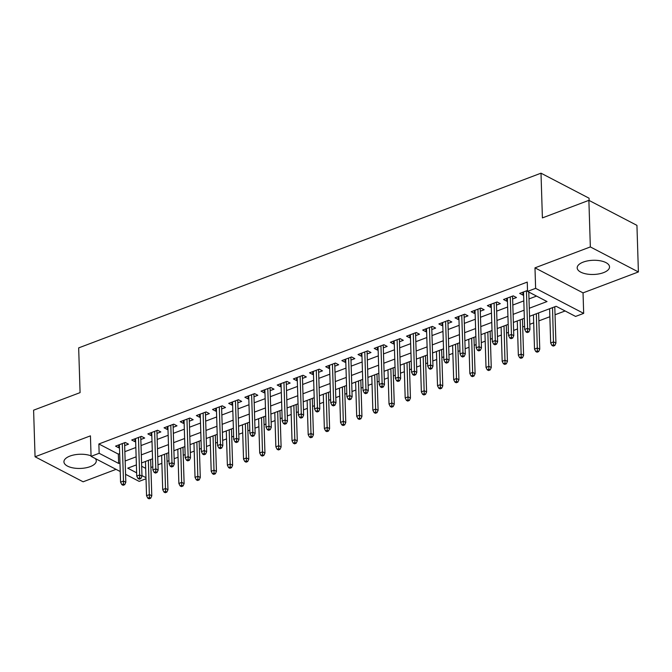 <?xml version="1.0" encoding="UTF-8"?>
<svg xmlns="http://www.w3.org/2000/svg" width="672" height="672" viewBox="0 0 672 672"><rect width="100%" height="100%" fill="white"/><g stroke="black" fill="none" stroke-linecap="round" stroke-linejoin="round"><path stroke-width="1.01" d="M91.056 455.843A16.178 7.098 178.2 0 0 69.972 456.07A16.178 7.098 178.2 0 0 63.932 461.849A16.178 7.098 178.2 0 0 73.214 467.939A16.178 7.098 178.2 0 0 90.233 466.62A16.178 7.098 178.2 0 0 96.281 460.832A16.178 7.098 178.2 0 0 95.332 458.564M603.49 272.656A16.178 7.098 178.2 0 0 609.529 266.876A16.178 7.098 178.2 0 0 600.247 260.786A16.178 7.098 178.2 0 0 583.229 262.105A16.178 7.098 178.2 0 0 577.189 267.893A16.178 7.098 178.2 0 0 586.471 273.974A16.178 7.098 178.2 0 0 603.49 272.656M146.009 478.775L139.129 481.37L125.563 474.314M589.126 200.466L589.058 198.206L541.002 173.183L78.666 347.894L80.077 392.624L33.6 410.189L35.062 456.775L83.118 481.799L116.046 469.35M541.002 173.183L542.405 217.904L588.882 200.34L636.938 225.364L638.4 271.95L590.344 246.926L534.979 267.851L535.626 288.347L583.674 313.379L575.593 316.428L556.114 306.281L529.536 316.327M534.979 267.851L583.036 292.874L638.4 271.95M583.036 292.874L583.674 313.379M150.898 467.494L152.804 466.78M157.987 464.822L161.885 463.344M167.068 461.387L168.966 460.673M174.149 458.707L178.046 457.237M183.229 455.28L185.136 454.558M190.31 452.6L194.216 451.13M199.399 449.165L201.298 448.451M206.48 446.494L210.378 445.015M215.561 443.058L217.459 442.344M222.642 440.387L226.548 438.908M231.731 436.951L233.629 436.229M238.812 434.272L242.71 432.802M247.892 430.844L249.791 430.122M254.974 428.165L258.88 426.695M264.062 424.729L265.961 424.015M271.144 422.058L275.041 420.58M280.224 418.622L282.122 417.908M287.305 415.951L291.211 414.473M296.394 412.516L298.292 411.793M303.475 409.836L307.373 408.366M312.556 406.409L314.454 405.686M319.637 403.729L323.543 402.259M328.726 400.294L330.624 399.58M335.807 397.622L339.704 396.144M344.887 394.187L346.786 393.473M351.968 391.507L355.874 390.037M361.049 388.08L362.956 387.358M368.13 385.4L372.036 383.93M377.219 381.973L379.117 381.251M384.3 379.294L388.198 377.815M393.38 375.858L395.279 375.144M400.462 373.187L404.368 371.708M409.55 369.751L411.449 369.037M416.632 367.072L420.529 365.602M425.712 363.644L427.61 362.922M432.793 360.965L436.699 359.495M441.882 357.538L443.78 356.815M448.963 354.858L452.861 353.38M458.044 351.422L459.942 350.708M465.125 348.751L469.031 347.273M474.214 345.316L476.112 344.602M481.295 342.636L485.192 341.166M490.375 339.209L492.274 338.486M497.456 336.529L501.362 335.059M506.545 333.094L508.444 332.38M513.626 330.422L517.524 328.944M522.707 326.987L524.605 326.273M529.788 324.316L533.694 322.837M538.868 320.88L549.856 316.73M555.038 314.773L565.102 310.968M588.882 200.34L590.344 246.926M124.664 445.603L128.503 444.158L125.252 442.462L115.559 446.132L118.801 447.821L119.482 447.56M140.826 439.496L144.665 438.043L141.422 436.355L131.72 440.017L134.971 441.714L135.652 441.454M156.996 433.39L160.835 431.936L157.584 430.248L147.882 433.91L151.133 435.607L151.813 435.347M173.158 427.283L176.996 425.83L173.754 424.141L164.052 427.804L167.294 429.492L167.975 429.24M189.328 421.168L193.166 419.723L189.916 418.026L180.214 421.697L183.464 423.385L184.145 423.125M205.489 415.061L209.328 413.608L206.086 411.919L196.384 415.582L199.626 417.278L200.306 417.018M221.659 408.954L225.498 407.501L222.247 405.812L212.545 409.475L215.796 411.163L216.476 410.911M237.821 402.839L241.66 401.394L238.409 399.706L228.715 403.368L231.958 405.056L232.638 404.804M253.991 396.732L257.821 395.287L254.579 393.59L244.877 397.261L248.128 398.95L248.808 398.689M270.152 390.625L273.991 389.172L270.74 387.484L261.047 391.146L264.289 392.843L264.97 392.582M286.322 384.518L290.153 383.065L286.91 381.377L277.208 385.039L280.459 386.728L281.14 386.476M302.484 378.403L306.323 376.958L303.072 375.262L293.378 378.932L296.621 380.621L297.301 380.369M318.654 372.296L322.484 370.852L319.242 369.155L309.54 372.826L312.791 374.514L313.471 374.254M334.816 366.19L338.654 364.736L335.404 363.048L325.71 366.71L328.952 368.407L329.633 368.147M350.977 360.083L354.816 358.63L351.574 356.941L341.872 360.604L345.122 362.292L345.803 362.04M367.147 353.968L370.986 352.523L367.735 350.826L358.033 354.497L361.284 356.185L361.964 355.925M383.309 347.861L387.148 346.408L383.905 344.719L374.203 348.39L377.446 350.078L378.126 349.818M399.479 341.754L403.318 340.301L400.067 338.612L390.365 342.275L393.616 343.972L394.296 343.711M415.64 335.647L419.479 334.194L416.228 332.506L406.535 336.168L409.777 337.856L410.458 337.604M431.81 329.532L435.641 328.087L432.398 326.39L422.696 330.061L425.947 331.75L426.628 331.489M447.972 323.425L451.811 321.972L448.56 320.284L438.866 323.946L442.109 325.643L442.789 325.382M464.142 317.318L467.972 315.865L464.73 314.177L455.028 317.839L458.279 319.528L458.959 319.276M480.304 311.203L484.142 309.758L480.892 308.07L471.198 311.732L474.44 313.421L475.121 313.169M496.474 305.096L500.304 303.652L497.062 301.955L487.36 305.626L490.61 307.314L491.291 307.054M512.635 298.99L516.474 297.536L513.223 295.848L503.53 299.51L506.772 301.207L507.452 300.947M141.674 466.267L145.681 468.359M529.284 308.255L547.025 301.552L527.545 291.404L527.251 282.089L98.868 443.974L118.348 454.121L119.675 453.617M124.858 451.66L135.836 447.51M141.019 445.553L152.006 441.403M157.189 439.446L168.168 435.296M173.351 433.331L184.338 429.181M189.512 427.224L200.5 423.074M205.682 421.117L216.661 416.968M221.844 415.01L232.831 410.861M238.014 408.895L248.993 404.746M254.176 402.788L265.163 398.639M270.346 396.682L281.324 392.532M286.507 390.575L297.494 386.417M302.677 384.46L313.656 380.31M318.839 378.353L329.826 374.203M335.009 372.246L345.988 368.096M351.17 366.139L362.158 361.981M367.34 360.024L378.319 355.874M383.502 353.917L394.489 349.768M399.664 347.81L410.651 343.661M415.834 341.695L426.812 337.546M431.995 335.588L442.982 331.439M448.165 329.482L459.144 325.332M464.327 323.375L475.314 319.225M480.497 317.26L491.476 313.11M496.658 311.153L507.646 307.003M512.828 305.046L523.807 300.896M528.99 298.939L536.533 296.083M527.512 290.447L519.691 293.404L522.942 295.092L523.622 294.84M528.797 292.883L529.712 292.538M120.238 471.534L91.073 456.347L90.434 435.851L35.062 456.775M91.073 456.347L99.154 453.289L118.642 463.436L119.969 462.941M98.868 443.974L99.154 453.289M527.545 291.404L535.626 288.347M136.382 464.906L127.73 468.174L136.634 472.811M141.96 475.583L145.975 477.674M524.353 318.284L513.374 322.434M508.192 324.391L497.204 328.549M492.022 330.506L481.043 334.656M475.86 336.613L464.873 340.763M459.69 342.72L448.711 346.87M443.528 348.827L432.541 352.985M427.367 354.942L416.38 359.092M411.197 361.049L400.218 365.198M395.035 367.156L384.048 371.305M378.865 373.271L367.886 377.42M362.704 379.378L351.716 383.527M346.534 385.484L335.555 389.634M330.372 391.591L319.385 395.741M314.202 397.706L303.223 401.856M298.04 403.813L287.053 407.963M281.87 409.92L270.892 414.07M265.709 416.027L254.722 420.185M249.539 422.142L238.56 426.292M233.377 428.249L222.39 432.398M217.216 434.356L206.228 438.505M201.046 440.462L190.067 444.62M184.884 446.578L173.897 450.727M168.714 452.684L157.735 456.834M152.552 458.791L141.565 462.941M125.152 460.975L136.13 456.826M141.313 454.868L152.3 450.719M157.475 448.762L168.462 444.612M173.645 442.655L184.624 438.505M189.806 436.54L200.794 432.39M205.976 430.433L216.955 426.283M222.138 424.326L233.125 420.176M238.308 418.219L249.287 414.061M254.47 412.104L265.457 407.954M270.64 405.997L281.618 401.848M286.801 399.89L297.788 395.741M302.971 393.784L313.95 389.626M319.133 387.668L330.12 383.519M335.294 381.562L346.282 377.412M351.464 375.455L362.443 371.305M367.626 369.34L378.613 365.19M383.796 363.233L394.775 359.083M399.958 357.126L410.945 352.976M416.128 351.019L427.106 346.87M432.289 344.904L443.276 340.754M448.459 338.797L459.438 334.648M464.621 332.69L475.608 328.541M480.791 326.584L491.77 322.426M496.952 320.468L507.94 316.319M513.122 314.362L524.101 310.212M118.348 454.121L118.642 463.436M522.85 292.211L522.942 295.092M506.68 298.318L506.772 301.207M490.518 304.433L490.61 307.314M474.348 310.54L474.44 313.421M458.186 316.646L458.279 319.528M442.016 322.753L442.109 325.643M425.855 328.868L425.947 331.75M409.693 334.975L409.777 337.856M393.523 341.082L393.616 343.972M377.362 347.197L377.446 350.078M361.192 353.304L361.284 356.185M345.03 359.411L345.122 362.292M328.86 365.518L328.952 368.407M312.698 371.633L312.791 374.514M296.528 377.74L296.621 380.621M280.367 383.846L280.459 386.728M264.197 389.953L264.289 392.843M248.035 396.068L248.128 398.95M231.865 402.175L231.958 405.056M215.704 408.282L215.796 411.163M199.542 414.389L199.626 417.278M183.372 420.504L183.464 423.385M167.21 426.611L167.294 429.492M151.04 432.718L151.133 435.607M134.879 438.824L134.971 441.714M118.709 444.94L118.801 447.821M527.562 331.279L525.949 331.892L527.251 332.564L528.864 331.96L527.562 331.279L527.612 328.339L524.706 329.44L523.53 291.959M526.436 290.858L527.612 328.339L529.956 329.557L528.772 292.043M528.864 331.96L529.956 329.557M524.706 329.44L525.949 331.892M551.922 345.416L553.224 346.097L554.837 345.484L553.543 344.803L551.922 345.416L550.679 342.972L553.594 341.872L555.929 343.09L554.786 306.785M553.543 344.803L552.518 307.642M550.679 342.972L549.604 308.742M555.929 343.09L554.837 345.484M511.4 337.386L509.779 337.999L511.081 338.68L512.702 338.066L511.4 337.386L511.451 334.454L508.544 335.555L507.36 298.066M510.275 296.965L511.451 334.454L513.786 335.672L512.543 296.108M512.702 338.066L513.786 335.672M508.544 335.555L509.779 337.999M495.23 343.501L493.618 344.106L494.92 344.786L496.532 344.173L495.23 343.501L495.289 340.561L492.374 341.662L491.198 304.172M494.105 303.072L495.289 340.561L497.624 341.779L496.381 302.215M496.532 344.173L497.624 341.779M492.374 341.662L493.618 344.106M479.069 349.608L477.456 350.221L478.75 350.893L480.371 350.28L479.069 349.608L479.119 346.668L476.213 347.768L475.028 310.279M477.943 309.179L479.119 346.668L481.454 347.886L480.211 308.322M480.371 350.28L481.454 347.886M476.213 347.768L477.456 350.221M462.907 355.715L461.286 356.328L462.588 357L464.201 356.395L462.907 355.715L462.958 352.775L460.043 353.875L458.867 316.394M461.773 315.294L462.958 352.775L465.293 353.993L464.05 314.429M464.201 356.395L465.293 353.993M460.043 353.875L461.286 356.328M535.76 351.523L537.054 352.204L538.675 351.59L537.373 350.918L535.76 351.523L534.517 349.079L537.424 347.978L539.759 349.196L538.625 312.892M537.373 350.918L536.348 313.757M534.517 349.079L533.442 314.857M539.759 349.196L538.675 351.59M519.59 357.638L520.892 358.31L522.505 357.706L521.212 357.025L519.59 357.638L518.347 355.186L521.262 354.085L523.597 355.303L522.455 319.007M521.212 357.025L520.187 319.864M518.347 355.186L517.272 320.964M523.597 355.303L522.505 357.706M503.429 363.745L504.722 364.426L506.344 363.812L505.042 363.132L503.429 363.745L502.186 361.292L505.092 360.2L507.436 361.418L506.293 325.114M505.042 363.132L504.017 325.97M502.186 361.292L501.11 327.071M507.436 361.418L506.344 363.812M487.259 369.852L488.561 370.532L490.174 369.919L488.88 369.247L487.259 369.852L486.016 367.408L488.93 366.307L491.266 367.525L490.123 331.22M488.88 369.247L487.855 332.077M486.016 367.408L484.94 333.178M491.266 367.525L490.174 369.919M446.737 361.822L445.124 362.435L446.418 363.115L448.039 362.502L446.737 361.822L446.788 358.89L443.881 359.99L442.697 322.501M445.612 321.401L446.788 358.89L449.123 360.108L447.88 320.544M448.039 362.502L449.123 360.108M443.881 359.99L445.124 362.435M471.097 375.967L472.391 376.639L474.012 376.026L472.71 375.354L471.097 375.967L469.854 373.514L472.76 372.414L475.104 373.632L473.962 337.327M472.71 375.354L471.685 338.192M469.854 373.514L468.779 339.293M475.104 373.632L474.012 376.026M430.576 367.937L428.954 368.542L430.256 369.222L431.869 368.609L430.576 367.937L430.626 364.997L427.711 366.097L426.535 328.608M429.442 327.508L430.626 364.997L432.961 366.215L431.718 326.651M431.869 368.609L432.961 366.215M427.711 366.097L428.954 368.542M454.927 382.074L456.229 382.746L457.842 382.141L456.548 381.461L454.927 382.074L453.684 379.621L456.599 378.521L458.934 379.739L457.792 343.442M456.548 381.461L455.524 344.299M453.684 379.621L452.609 345.4M458.934 379.739L457.842 382.141M414.406 374.044L412.793 374.657L414.086 375.329L415.708 374.716L414.406 374.044L414.456 371.104L411.55 372.204L410.374 334.715M413.28 333.614L414.456 371.104L416.8 372.322L415.548 332.758M415.708 374.716L416.8 372.322M411.55 372.204L412.793 374.657M438.766 388.181L440.059 388.861L441.68 388.248L440.378 387.568L438.766 388.181L437.522 385.736L440.429 384.636L442.772 385.854L441.63 349.549M440.378 387.568L439.354 350.406M437.522 385.736L436.447 351.506M442.772 385.854L441.68 388.248M398.244 380.15L396.623 380.764L397.925 381.436L399.538 380.831L398.244 380.15L398.294 377.21L395.38 378.311L394.204 340.83M397.118 339.73L398.294 377.21L400.63 378.428L399.386 338.864M399.538 380.831L400.63 378.428M395.38 378.311L396.623 380.764M422.596 394.288L423.898 394.968L425.51 394.355L424.217 393.683L422.596 394.288L421.361 391.843L424.267 390.743L426.602 391.961L425.46 355.656M424.217 393.683L423.192 356.513M421.361 391.843L420.277 357.613M426.602 391.961L425.51 394.355M382.074 386.257L380.461 386.87L381.755 387.551L383.376 386.938L382.074 386.257L382.124 383.326L379.218 384.426L378.042 346.937M380.948 345.836L382.124 383.326L384.468 384.544L383.225 344.98M383.376 386.938L384.468 384.544M379.218 384.426L380.461 386.87M406.434 400.403L407.736 401.075L409.349 400.462L408.047 399.79L406.434 400.403L405.191 397.95L408.097 396.85L410.441 398.068L409.298 361.763M408.047 399.79L407.022 362.628M405.191 397.95L404.116 363.728M410.441 398.068L409.349 400.462M365.912 392.372L364.291 392.977L365.593 393.658L367.206 393.044L365.912 392.372L365.963 389.432L363.048 390.533L361.872 353.044M364.787 351.943L365.963 389.432L368.298 390.65L367.055 351.086M367.206 393.044L368.298 390.65M363.048 390.533L364.291 392.977M390.264 406.51L391.566 407.182L393.187 406.577L391.885 405.896L390.264 406.51L389.029 404.057L391.936 402.956L394.271 404.174L393.128 367.878M391.885 405.896L390.86 368.735M389.029 404.057L387.954 369.835M394.271 404.174L393.187 406.577M349.742 398.479L348.13 399.092L349.423 399.764L351.044 399.16L349.742 398.479L349.793 395.539L346.886 396.64L345.71 359.15M348.617 358.058L349.793 395.539L352.136 396.757L350.893 357.193M351.044 399.16L352.136 396.757M346.886 396.64L348.13 399.092M374.102 412.616L375.404 413.297L377.017 412.684L375.715 412.003L374.102 412.616L372.859 410.172L375.774 409.072L378.109 410.29L376.967 373.985M375.715 412.003L374.69 374.842M372.859 410.172L371.784 375.942M378.109 410.29L377.017 412.684M333.581 404.586L331.96 405.199L333.262 405.871L334.874 405.266L333.581 404.586L333.631 401.654L330.725 402.746L329.54 365.266M332.455 364.165L333.631 401.654L335.966 402.864L334.723 363.308M334.874 405.266L335.966 402.864M330.725 402.746L331.96 405.199M357.941 418.723L359.234 419.404L360.856 418.79L359.554 418.118L357.941 418.723L356.698 416.279L359.604 415.178L361.939 416.396L360.805 380.092M359.554 418.118L358.529 380.957M356.698 416.279L355.622 382.049M361.939 416.396L360.856 418.79M341.771 424.838L343.073 425.51L344.686 424.897L343.392 424.225L341.771 424.838L340.528 422.386L343.442 421.285L345.778 422.503L344.635 386.207M343.392 424.225L342.367 387.064M340.528 422.386L339.452 388.164M345.778 422.503L344.686 424.897M325.609 430.945L326.903 431.617L328.524 431.012L327.222 430.332L325.609 430.945L324.366 428.492L327.272 427.4L329.608 428.61L328.474 392.314M327.222 430.332L326.197 393.17M324.366 428.492L323.291 394.271M329.608 428.61L328.524 431.012M317.411 410.701L315.798 411.306L317.1 411.986L318.713 411.373L317.411 410.701L317.461 407.761L314.555 408.862L313.379 371.372M316.285 370.272L317.461 407.761L319.805 408.979L318.562 369.415M318.713 411.373L319.805 408.979M314.555 408.862L315.798 411.306M301.249 416.808L299.628 417.421L300.93 418.093L302.551 417.48L301.249 416.808L301.3 413.868L298.393 414.968L297.209 377.479M300.124 376.379L301.3 413.868L303.635 415.086L302.392 375.522M302.551 417.48L303.635 415.086M298.393 414.968L299.628 417.421M285.079 422.915L283.466 423.528L284.768 424.2L286.381 423.595L285.079 422.915L285.138 419.975L282.223 421.075L281.047 383.586M283.954 382.494L285.138 419.975L287.473 421.193L286.23 381.629M286.381 423.595L287.473 421.193M282.223 421.075L283.466 423.528M309.439 437.052L310.741 437.732L312.354 437.119L311.06 436.439L309.439 437.052L308.196 434.608L311.111 433.507L313.446 434.725L312.304 398.42M311.06 436.439L310.036 399.277M308.196 434.608L307.121 400.378M313.446 434.725L312.354 437.119M268.918 429.022L267.305 429.635L268.598 430.315L270.22 429.702L268.918 429.022L268.968 426.09L266.062 427.19L264.877 389.701M267.792 388.601L268.968 426.09L271.303 427.308L270.06 387.744M270.22 429.702L271.303 427.308M266.062 427.19L267.305 429.635M293.278 443.159L294.571 443.839L296.192 443.226L294.89 442.554L293.278 443.159L292.034 440.714L294.941 439.614L297.284 440.832L296.142 404.527M294.89 442.554L293.866 405.392M292.034 440.714L290.959 406.484M297.284 440.832L296.192 443.226M252.756 435.137L251.135 435.742L252.437 436.422L254.05 435.809L252.756 435.137L252.806 432.197L249.892 433.297L248.716 395.808M251.622 394.708L252.806 432.197L255.142 433.415L253.898 393.851M254.05 435.809L255.142 433.415M249.892 433.297L251.135 435.742M277.108 449.274L278.41 449.946L280.022 449.341L278.729 448.661L277.108 449.274L275.864 446.821L278.779 445.721L281.114 446.939L279.972 410.642M278.729 448.661L277.704 411.499M275.864 446.821L274.789 412.6M281.114 446.939L280.022 449.341M236.586 441.244L234.973 441.857L236.267 442.529L237.888 441.916L236.586 441.244L236.636 438.304L233.73 439.404L232.554 401.915M235.46 400.814L236.636 438.304L238.972 439.522L237.728 399.958M237.888 441.916L238.972 439.522M233.73 439.404L234.973 441.857M260.946 455.381L262.24 456.061L263.861 455.448L262.559 454.768L260.946 455.381L259.703 452.928L262.609 451.836L264.953 453.054L263.81 416.749M262.559 454.768L261.534 417.606M259.703 452.928L258.628 418.706M264.953 453.054L263.861 455.448M220.424 447.35L218.803 447.964L220.105 448.636L221.718 448.031L220.424 447.35L220.475 444.41L217.56 445.511L216.384 408.03M219.29 406.93L220.475 444.41L222.81 445.628L221.567 406.064M221.718 448.031L222.81 445.628M217.56 445.511L218.803 447.964M244.776 461.488L246.078 462.168L247.691 461.555L246.397 460.883L244.776 461.488L243.533 459.043L246.448 457.943L248.783 459.161L247.64 422.856M246.397 460.883L245.372 423.713M243.533 459.043L242.458 424.813M248.783 459.161L247.691 461.555M204.254 453.457L202.642 454.07L203.935 454.751L205.556 454.138L204.254 453.457L204.305 450.526L201.398 451.626L200.222 414.137M203.129 413.036L204.305 450.526L206.648 451.744L205.405 412.18M205.556 454.138L206.648 451.744M201.398 451.626L202.642 454.07M228.614 467.603L229.908 468.275L231.529 467.662L230.227 466.99L228.614 467.603L227.371 465.15L230.278 464.05L232.621 465.268L231.479 428.963M230.227 466.99L229.202 429.828M227.371 465.15L226.296 430.928M232.621 465.268L231.529 467.662M188.093 459.572L186.472 460.177L187.774 460.858L189.386 460.244L188.093 459.572L188.143 456.632L185.228 457.733L184.052 420.244M186.967 419.143L188.143 456.632L190.478 457.85L189.235 418.286M189.386 460.244L190.478 457.85M185.228 457.733L186.472 460.177M212.444 473.71L213.746 474.382L215.359 473.777L214.066 473.096L212.444 473.71L211.21 471.257L214.116 470.156L216.451 471.374L215.309 435.078M214.066 473.096L213.041 435.935M211.21 471.257L210.126 437.035M216.451 471.374L215.359 473.777M171.923 465.679L170.31 466.292L171.604 466.964L173.225 466.351L171.923 465.679L171.973 462.739L169.067 463.84L167.891 426.35M170.797 425.25L171.973 462.739L174.317 463.957L173.074 424.393M173.225 466.351L174.317 463.957M169.067 463.84L170.31 466.292M196.283 479.816L197.585 480.497L199.198 479.884L197.896 479.203L196.283 479.816L195.04 477.372L197.946 476.272L200.29 477.49L199.147 441.185M197.896 479.203L196.871 442.042M195.04 477.372L193.964 443.142M200.29 477.49L199.198 479.884M155.761 471.786L154.14 472.399L155.442 473.071L157.055 472.466L155.761 471.786L155.812 468.846L152.897 469.946L151.721 432.466M154.636 431.365L155.812 468.846L158.147 470.064L156.904 430.5M157.055 472.466L158.147 470.064M152.897 469.946L154.14 472.399M139.591 477.893L137.978 478.506L139.272 479.186L140.893 478.573L139.591 477.893L139.642 474.961L136.735 476.062L135.559 438.572M138.466 437.472L139.642 474.961L141.985 476.179L140.742 436.615M140.893 478.573L141.985 476.179M136.735 476.062L137.978 478.506M123.43 484.008L121.808 484.613L123.11 485.293L124.723 484.68L123.43 484.008L123.48 481.068L120.574 482.168L119.389 444.679M122.304 443.579L123.48 481.068L125.815 482.286L124.572 442.722M124.723 484.68L125.815 482.286M120.574 482.168L121.808 484.613M180.121 485.923L181.415 486.604L183.036 485.99L181.734 485.318L180.121 485.923L178.878 483.479L181.784 482.378L184.12 483.596L182.986 447.292M181.734 485.318L180.709 448.148M178.878 483.479L177.803 449.249M184.12 483.596L183.036 485.99M163.951 492.038L165.253 492.71L166.866 492.097L165.564 491.425L163.951 492.038L162.708 489.586L165.623 488.485L167.958 489.703L166.816 453.398M165.564 491.425L164.548 454.264M162.708 489.586L161.633 455.364M167.958 489.703L166.866 492.097M147.79 498.145L149.083 498.817L150.704 498.212L149.402 497.532L147.79 498.145L146.546 495.692L149.453 494.592L151.788 495.81L150.654 459.514M149.402 497.532L148.378 460.37M146.546 495.692L145.471 461.471M151.788 495.81L150.704 498.212"/></g></svg>
